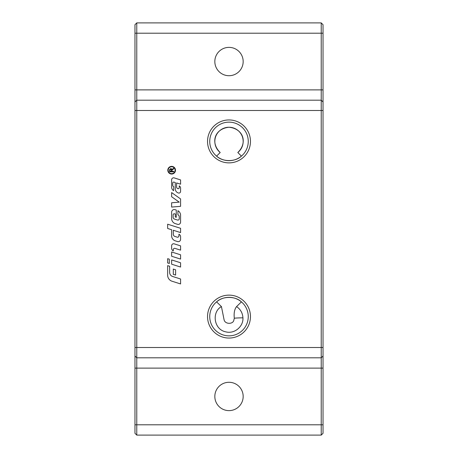 <?xml version="1.0" encoding="UTF-8"?>
<svg xmlns="http://www.w3.org/2000/svg" width="458" height="458" viewBox="0 0 458 458"><rect width="100%" height="100%" fill="white"/><g stroke="black" fill="none" stroke-linecap="round" stroke-linejoin="round"><path stroke-width="0.69" d="M214.831 396.456A14.169 14.169 0 0 1 229 382.287A14.169 14.169 0 0 1 243.169 396.456A14.169 14.169 0 0 1 229 410.626A14.169 14.169 0 0 1 214.831 396.456M214.831 61.544A14.169 14.169 0 0 1 229 47.374A14.169 14.169 0 0 1 243.169 61.544A14.169 14.169 0 0 1 229 75.713A14.169 14.169 0 0 1 214.831 61.544M248.259 316.593A19.259 19.259 0 0 0 229 297.334A19.259 19.259 0 0 0 209.741 316.593A19.259 19.259 0 0 0 229 335.851A19.259 19.259 0 0 0 248.259 316.593M216.588 301.868C222.703 295.942 235.298 295.942 241.412 301.868L236.563 306.602C234.485 309.293 233.735 313.18 234.319 318.276L233.872 319.976C233.477 324.281 225.279 324.573 224.122 319.959L221.437 306.602L216.588 301.868M207.537 316.593A21.463 21.463 0 0 1 229 295.129A21.463 21.463 0 0 1 250.463 316.593A21.463 21.463 0 0 1 229 338.056A21.463 21.463 0 0 1 207.537 316.593M207.537 141.407A21.463 21.463 0 0 1 229 119.944A21.463 21.463 0 0 1 250.463 141.407A21.463 21.463 0 0 1 229 162.871A21.463 21.463 0 0 1 207.537 141.407M248.259 141.407A19.259 19.259 0 0 0 229 122.149A19.259 19.259 0 0 0 209.741 141.407A19.259 19.259 0 0 0 229 160.666A19.259 19.259 0 0 0 248.259 141.407M175.099 170.21A3.452 3.452 0 0 0 171.647 166.758A3.452 3.452 0 0 0 168.189 170.21A3.452 3.452 0 0 0 171.647 173.668A3.452 3.452 0 0 0 175.099 170.21M167.805 170.21A3.841 3.841 0 0 1 171.647 166.369A3.841 3.841 0 0 1 175.488 170.21A3.841 3.841 0 0 1 171.647 174.051A3.841 3.841 0 0 1 167.805 170.21M169.311 259.194L169.311 263.47L167.657 262.944L167.657 258.667L169.311 259.194M171.447 168.825L171.83 169.7L173.708 168.212L173.708 168.893L172.282 169.832M170.605 168.55L171.263 168.687M172.849 169.437L171.893 170.353L171.876 171.292L173.708 171.292L173.708 171.836L169.586 171.836L169.637 169.38M170.708 169.105L170.038 169.987L170.038 171.292L171.401 171.292L171.401 170.118L170.708 169.105M169.586 170.01L170.708 168.544L171.83 169.7L172.586 168.922M171.63 196.74L171.63 192.583L180.578 198.938L180.578 206.329L171.63 207.073L171.63 202.768L179.221 202.133L171.63 196.74M180.578 250.142L175.008 248.373A1.328 1.328 0 0 0 173.284 249.639L173.284 250.915A2.983 2.983 0 0 1 171.63 248.247L171.63 245.746A1.987 1.987 0 0 1 174.217 243.851L180.578 245.866L180.578 250.142M180.578 222.119A2.319 2.319 0 0 1 177.555 224.328L175.328 223.624A5.301 5.301 0 0 1 171.63 218.569L171.63 212.203A2.651 2.651 0 0 1 175.082 209.678L176.273 210.05L176.273 217.31L175.277 216.995L175.277 214.012L174.635 213.812A1.162 1.162 0 0 0 173.124 214.916L173.124 217.195A1.987 1.987 0 0 0 174.509 219.09L177.527 220.046A1.328 1.328 0 0 0 179.25 218.781L179.25 216.731A1.987 1.987 0 0 0 177.927 214.854L177.927 210.709A5.301 5.301 0 0 1 180.578 215.3L180.578 222.119M171.63 251.974L180.578 254.814L180.578 259.085L171.63 256.251L171.63 251.974M172.048 281.235A6.298 6.298 0 0 1 167.657 275.235L167.657 265.629L169.643 266.258L169.643 272.384A4.305 4.305 0 0 0 172.649 276.489L180.578 279.002L180.578 283.943L172.048 281.235M180.578 262.766L180.578 267.043L171.63 264.203L171.63 259.926L180.578 262.766M174.034 182.124A0.996 0.996 0 0 0 172.74 183.068L172.74 185.221A1.655 1.655 0 0 0 173.782 186.761L173.622 190.665A3.979 3.979 0 0 1 171.63 187.225L171.63 179.799A1.987 1.987 0 0 1 174.217 177.904L180.578 179.925L180.578 184.196L176.599 182.937L176.599 186.921A1.821 1.821 0 0 0 177.876 188.662L177.939 188.679A0.996 0.996 0 0 0 179.233 187.734L179.233 185.851A2.651 2.651 0 0 1 180.578 188.158L180.578 191.427A1.655 1.655 0 0 1 178.42 193.007L178.282 192.961A4.305 4.305 0 0 1 175.277 188.856L175.277 182.519L174.034 182.124M173.29 269.069L175.609 269.802L175.609 275.075L173.29 274.336L173.29 269.069M173.29 230.265L173.29 234.233A2.319 2.319 0 0 0 174.904 236.448L177.194 237.17A1.328 1.328 0 0 0 178.923 235.91L178.923 234.25A2.651 2.651 0 0 1 180.578 236.706L180.578 239.351A2.319 2.319 0 0 1 177.555 241.561L175.328 240.856A5.301 5.301 0 0 1 171.63 235.801L171.63 229.739L167.657 228.479L167.657 224.202L180.578 228.302L180.578 232.578L173.29 230.265M220.189 152.503C210.388 143.171 214.195 128.767 229 127.238C243.805 128.767 247.612 143.171 237.811 152.503L241.412 156.132C235.298 162.058 222.703 162.058 216.588 156.132L220.189 152.503A14.169 14.169 0 0 1 218.609 131.778A14.169 14.169 0 0 1 239.391 131.778A14.169 14.169 0 0 1 237.811 152.503M221.437 306.602C211.544 311.875 213.663 329.686 226 331.901C234.668 334.128 243.564 326.325 242.935 317.835C242.603 312.974 240.479 309.23 236.563 306.602M321.23 22.9L321.23 435.1L323.033 433.297L323.033 24.703L321.23 22.9L136.77 22.9L134.967 24.703L134.967 433.297L136.77 435.1L136.77 357.812L134.967 356.009M321.23 357.812L323.033 356.009L321.23 357.812L136.77 357.812L136.77 100.188L134.967 101.991L136.77 100.188L136.77 22.9M323.033 101.991L321.23 100.188L136.77 100.188M321.23 435.1L136.77 435.1M242.935 317.835A18.034 0.796 -179.1 0 0 234.319 318.276M323.033 424.795L134.967 424.795M323.033 368.118L134.967 368.118M323.033 347.507L134.967 347.507M323.033 110.493L134.967 110.493M323.033 89.883L134.967 89.883M323.033 33.205L134.967 33.205"/></g></svg>
